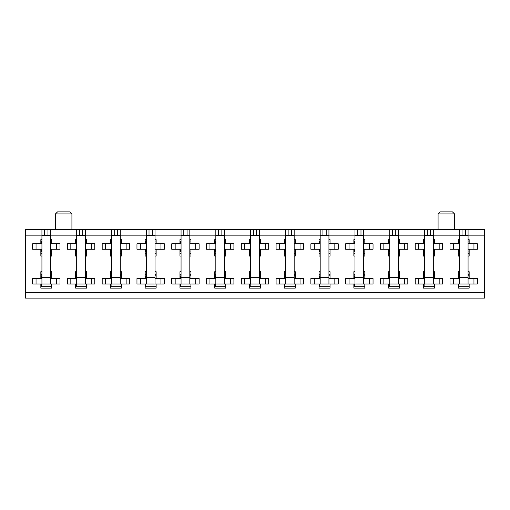 <?xml version="1.0" encoding="UTF-8"?>
<svg xmlns="http://www.w3.org/2000/svg" width="510" height="510" viewBox="0 0 510 510"><rect width="100%" height="100%" fill="white"/><g stroke="black" fill="none" stroke-linecap="round" stroke-linejoin="round"><path stroke-width="0.76" d="M76.71 271.709L75.62 271.709L75.62 278.556L67.403 278.556L67.403 284.032L75.62 284.032L75.62 288.137L86.573 288.137L86.573 284.032L94.79 284.032L94.79 278.556L86.573 278.556L86.573 271.709L85.476 271.709M146.274 271.709L145.178 271.709L145.178 278.556L136.96 278.556L136.96 284.032L145.178 284.032L145.178 288.137L156.136 288.137L156.136 284.032L164.347 284.032L164.347 278.556L156.136 278.556L156.136 271.709L155.04 271.709M215.838 271.709L214.742 271.709L214.742 278.556L206.524 278.556L206.524 284.032L214.742 284.032L214.742 288.137L225.694 288.137L225.694 284.032L233.911 284.032L233.911 278.556L225.694 278.556L225.694 271.709L224.604 271.709M285.396 271.709L284.306 271.709L284.306 278.556L276.088 278.556L276.088 284.032L284.306 284.032L284.306 288.137L295.258 288.137L295.258 284.032L303.476 284.032L303.476 278.556L295.258 278.556L295.258 271.709L294.162 271.709M354.96 271.709L353.863 271.709L353.863 278.556L345.653 278.556L345.653 284.032L353.863 284.032L353.863 288.137L364.822 288.137L364.822 284.032L373.039 284.032L373.039 278.556L364.822 278.556L364.822 271.709L363.726 271.709M424.524 271.709L423.428 271.709L423.428 278.556L415.21 278.556L415.21 284.032L423.428 284.032L423.428 288.137L434.38 288.137L434.38 284.032L442.597 284.032L442.597 278.556L434.38 278.556L434.38 271.709L433.29 271.709M85.476 256.096L86.573 256.096L86.573 249.25L94.79 249.25L94.79 243.774L86.573 243.774L86.573 239.662L85.476 239.662M76.71 239.662L75.62 239.662L75.62 243.774L67.403 243.774L67.403 249.25L75.62 249.25L75.62 256.096L76.71 256.096M155.04 256.096L156.136 256.096L156.136 249.25L164.347 249.25L164.347 243.774L156.136 243.774L156.136 239.662L155.04 239.662M146.274 239.662L145.178 239.662L145.178 243.774L136.96 243.774L136.96 249.25L145.178 249.25L145.178 256.096L146.274 256.096M224.604 256.096L225.694 256.096L225.694 249.25L233.911 249.25L233.911 243.774L225.694 243.774L225.694 239.662L224.604 239.662M215.838 239.662L214.742 239.662L214.742 243.774L206.524 243.774L206.524 249.25L214.742 249.25L214.742 256.096L215.838 256.096M294.162 256.096L295.258 256.096L295.258 249.25L303.476 249.25L303.476 243.774L295.258 243.774L295.258 239.662L294.162 239.662M285.396 239.662L284.306 239.662L284.306 243.774L276.088 243.774L276.088 249.25L284.306 249.25L284.306 256.096L285.396 256.096M363.726 256.096L364.822 256.096L364.822 249.25L373.039 249.25L373.039 243.774L364.822 243.774L364.822 239.662L363.726 239.662M354.96 239.662L353.863 239.662L353.863 243.774L345.653 243.774L345.653 249.25L353.863 249.25L353.863 256.096L354.96 256.096M433.29 256.096L434.38 256.096L434.38 249.25L442.597 249.25L442.597 243.774L434.38 243.774L434.38 239.662L433.29 239.662M424.524 239.662L423.428 239.662L423.428 243.774L415.21 243.774L415.21 249.25L423.428 249.25L423.428 256.096L424.524 256.096M25.5 235.142L25.5 292.657L484.5 292.657L484.5 229.666L25.5 229.666L25.5 235.142L41.935 235.142L41.935 229.666M459.306 256.096L458.209 256.096L458.209 249.25L449.992 249.25L449.992 243.774L458.209 243.774L458.209 239.662L459.306 239.662M468.065 239.662L469.162 239.662L469.162 243.774L477.379 243.774L477.379 249.25L469.162 249.25L469.162 256.096L468.065 256.096M459.306 271.709L458.209 271.709L458.209 278.556L449.992 278.556L449.992 284.032L458.209 284.032L458.209 288.137L469.162 288.137L469.162 284.032L477.379 284.032L477.379 278.556L469.162 278.556L469.162 271.709L468.065 271.709M398.508 256.096L399.604 256.096L399.604 249.25L407.815 249.25L407.815 243.774L399.604 243.774L399.604 239.662L398.508 239.662M389.742 239.662L388.645 239.662L388.645 243.774L380.428 243.774L380.428 249.25L388.645 249.25L388.645 256.096L389.742 256.096M328.944 256.096L330.04 256.096L330.04 249.25L338.257 249.25L338.257 243.774L330.04 243.774L330.04 239.662L328.944 239.662M320.178 239.662L319.088 239.662L319.088 243.774L310.87 243.774L310.87 249.25L319.088 249.25L319.088 256.096L320.178 256.096M259.38 256.096L260.476 256.096L260.476 249.25L268.693 249.25L268.693 243.774L260.476 243.774L260.476 239.662L259.38 239.662M250.62 239.662L249.524 239.662L249.524 243.774L241.306 243.774L241.306 249.25L249.524 249.25L249.524 256.096L250.62 256.096M189.822 256.096L190.912 256.096L190.912 249.25L199.13 249.25L199.13 243.774L190.912 243.774L190.912 239.662L189.822 239.662M181.056 239.662L179.96 239.662L179.96 243.774L171.742 243.774L171.742 249.25L179.96 249.25L179.96 256.096L181.056 256.096M120.258 256.096L121.355 256.096L121.355 249.25L129.572 249.25L129.572 243.774L121.355 243.774L121.355 239.662L120.258 239.662M111.492 239.662L110.396 239.662L110.396 243.774L102.185 243.774L102.185 249.25L110.396 249.25L110.396 256.096L111.492 256.096M50.694 256.096L51.79 256.096L51.79 249.25L60.008 249.25L60.008 243.774L51.79 243.774L51.79 239.662L50.694 239.662M41.935 239.662L40.838 239.662L40.838 243.774L32.621 243.774L32.621 249.25L40.838 249.25L40.838 256.096L41.935 256.096M389.742 271.709L388.645 271.709L388.645 278.556L380.428 278.556L380.428 284.032L388.645 284.032L388.645 288.137L399.604 288.137L399.604 284.032L407.815 284.032L407.815 278.556L399.604 278.556L399.604 271.709L398.508 271.709M320.178 271.709L319.088 271.709L319.088 278.556L310.87 278.556L310.87 284.032L319.088 284.032L319.088 288.137L330.04 288.137L330.04 284.032L338.257 284.032L338.257 278.556L330.04 278.556L330.04 271.709L328.944 271.709M250.62 271.709L249.524 271.709L249.524 278.556L241.306 278.556L241.306 284.032L249.524 284.032L249.524 288.137L260.476 288.137L260.476 284.032L268.693 284.032L268.693 278.556L260.476 278.556L260.476 271.709L259.38 271.709M181.056 271.709L179.96 271.709L179.96 278.556L171.742 278.556L171.742 284.032L179.96 284.032L179.96 288.137L190.912 288.137L190.912 284.032L199.13 284.032L199.13 278.556L190.912 278.556L190.912 271.709L189.822 271.709M111.492 271.709L110.396 271.709L110.396 278.556L102.185 278.556L102.185 284.032L110.396 284.032L110.396 288.137L121.355 288.137L121.355 284.032L129.572 284.032L129.572 278.556L121.355 278.556L121.355 271.709L120.258 271.709M41.935 271.709L40.838 271.709L40.838 278.556L32.621 278.556L32.621 284.032L40.838 284.032L40.838 288.137L51.79 288.137L51.79 284.032L60.008 284.032L60.008 278.556L51.79 278.556L51.79 271.709L50.694 271.709M484.5 292.657L484.5 298.133L25.5 298.133L25.5 292.657M50.694 233.299L50.694 229.666L50.694 235.142L76.71 235.142L76.71 229.666M85.476 229.666L85.476 235.142L111.492 235.142L111.492 229.666M120.258 229.666L120.258 235.142L146.274 235.142L146.274 229.666M155.04 229.666L155.04 235.142L181.056 235.142L181.056 229.666M189.822 229.666L189.822 235.142L215.838 235.142L215.838 229.666M224.604 229.666L224.604 235.142L250.62 235.142L250.62 229.666M259.38 229.666L259.38 235.142L285.396 235.142L285.396 229.666M294.162 229.666L294.162 235.142L320.178 235.142L320.178 229.666M328.944 229.666L328.944 235.142L354.96 235.142L354.96 229.666M363.726 229.666L363.726 235.142L389.742 235.142L389.742 229.666M398.508 229.666L398.508 235.142L424.524 235.142L424.524 229.666M433.29 229.666L433.29 235.142L459.306 235.142L459.306 229.666M468.065 229.666L468.065 235.142L484.5 235.142M469.162 241.032L468.065 241.032M459.306 241.032L458.892 241.032L458.892 243.774M458.892 249.25L458.892 251.985L459.306 251.985M468.065 251.985L469.162 251.985M469.162 253.355L468.065 253.355M459.306 253.355L458.209 253.355M458.892 284.032L458.892 286.767L469.162 286.767M469.162 275.814L468.065 275.814M459.306 275.814L458.892 275.814L458.892 278.556M469.162 274.444L468.065 274.444M459.306 274.444L458.209 274.444M434.38 241.032L433.29 241.032M424.524 241.032L424.11 241.032L424.11 243.774M424.11 249.25L424.11 251.985L424.524 251.985M433.29 251.985L434.38 251.985M423.428 253.355L424.524 253.355M433.29 253.355L434.38 253.355M399.604 241.032L398.508 241.032M389.742 241.032L389.334 241.032L389.334 243.774M389.334 249.25L389.334 251.985L389.742 251.985M398.508 251.985L399.604 251.985M388.645 253.355L389.742 253.355M398.508 253.355L399.604 253.355M364.822 241.032L363.726 241.032M354.96 241.032L354.552 241.032L354.552 243.774M354.552 249.25L354.552 251.985L354.96 251.985M363.726 251.985L364.822 251.985M353.863 253.355L354.96 253.355M363.726 253.355L364.822 253.355M330.04 241.032L328.944 241.032M320.178 241.032L319.77 241.032L319.77 243.774M319.77 249.25L319.77 251.985L320.178 251.985M328.944 251.985L330.04 251.985M319.088 253.355L320.178 253.355M328.944 253.355L330.04 253.355M295.258 241.032L294.162 241.032M285.396 241.032L284.988 241.032L284.988 243.774M284.988 249.25L284.988 251.985L285.396 251.985M294.162 251.985L295.258 251.985M284.306 253.355L285.396 253.355M294.162 253.355L295.258 253.355M260.476 241.032L259.38 241.032M250.62 241.032L250.206 241.032L250.206 243.774M250.206 249.25L250.206 251.985L250.62 251.985M259.38 251.985L260.476 251.985M249.524 253.355L250.62 253.355M259.38 253.355L260.476 253.355M225.694 241.032L224.604 241.032M215.838 241.032L215.424 241.032L215.424 243.774M215.424 249.25L215.424 251.985L215.838 251.985M224.604 251.985L225.694 251.985M214.742 253.355L215.838 253.355M224.604 253.355L225.694 253.355M190.912 241.032L189.822 241.032M181.056 241.032L180.648 241.032L180.648 243.774M180.648 249.25L180.648 251.985L181.056 251.985M189.822 251.985L190.912 251.985M179.96 253.355L181.056 253.355M189.822 253.355L190.912 253.355M156.136 241.032L155.04 241.032M146.274 241.032L145.866 241.032L145.866 243.774M145.866 249.25L145.866 251.985L146.274 251.985M155.04 251.985L156.136 251.985M145.178 253.355L146.274 253.355M155.04 253.355L156.136 253.355M121.355 241.032L120.258 241.032M111.492 241.032L111.084 241.032L111.084 243.774M111.084 249.25L111.084 251.985L111.492 251.985M120.258 251.985L121.355 251.985M110.396 253.355L111.492 253.355M120.258 253.355L121.355 253.355M86.573 241.032L85.476 241.032M76.71 241.032L76.302 241.032L76.302 243.774M76.302 249.25L76.302 251.985L76.71 251.985M85.476 251.985L86.573 251.985M75.62 253.355L76.71 253.355M85.476 253.355L86.573 253.355M51.79 241.032L50.694 241.032M41.935 241.032L41.52 241.032L41.52 243.774M41.52 249.25L41.52 251.985L41.935 251.985M50.694 251.985L51.79 251.985M40.838 253.355L41.935 253.355M50.694 253.355L51.79 253.355M424.11 284.032L424.11 286.767L434.38 286.767M434.38 275.814L433.29 275.814M424.524 275.814L424.11 275.814L424.11 278.556M434.38 274.444L433.29 274.444M424.524 274.444L423.428 274.444M389.334 284.032L389.334 286.767L399.604 286.767M399.604 275.814L398.508 275.814M389.742 275.814L389.334 275.814L389.334 278.556M399.604 274.444L398.508 274.444M389.742 274.444L388.645 274.444M354.552 284.032L354.552 286.767L364.822 286.767M364.822 275.814L363.726 275.814M354.96 275.814L354.552 275.814L354.552 278.556M364.822 274.444L363.726 274.444M354.96 274.444L353.863 274.444M319.77 284.032L319.77 286.767L330.04 286.767M330.04 275.814L328.944 275.814M320.178 275.814L319.77 275.814L319.77 278.556M330.04 274.444L328.944 274.444M320.178 274.444L319.088 274.444M284.988 284.032L284.988 286.767L295.258 286.767M295.258 275.814L294.162 275.814M285.396 275.814L284.988 275.814L284.988 278.556M295.258 274.444L294.162 274.444M285.396 274.444L284.306 274.444M250.206 284.032L250.206 286.767L260.476 286.767M260.476 275.814L259.38 275.814M250.62 275.814L250.206 275.814L250.206 278.556M260.476 274.444L259.38 274.444M250.62 274.444L249.524 274.444M215.424 284.032L215.424 286.767L225.694 286.767M225.694 275.814L224.604 275.814M215.838 275.814L215.424 275.814L215.424 278.556M225.694 274.444L224.604 274.444M215.838 274.444L214.742 274.444M180.648 284.032L180.648 286.767L190.912 286.767M190.912 275.814L189.822 275.814M181.056 275.814L180.648 275.814L180.648 278.556M190.912 274.444L189.822 274.444M181.056 274.444L179.96 274.444M145.866 284.032L145.866 286.767L156.136 286.767M156.136 275.814L155.04 275.814M146.274 275.814L145.866 275.814L145.866 278.556M156.136 274.444L155.04 274.444M146.274 274.444L145.178 274.444M111.084 284.032L111.084 286.767L121.355 286.767M121.355 275.814L120.258 275.814M111.492 275.814L111.084 275.814L111.084 278.556M121.355 274.444L120.258 274.444M111.492 274.444L110.396 274.444M76.302 284.032L76.302 286.767L86.573 286.767M86.573 275.814L85.476 275.814M76.71 275.814L76.302 275.814L76.302 278.556M86.573 274.444L85.476 274.444M76.71 274.444L75.62 274.444M41.52 284.032L41.52 286.767L51.79 286.767M51.79 275.814L50.694 275.814M41.935 275.814L41.52 275.814L41.52 278.556M51.79 274.444L50.694 274.444M41.935 274.444L40.838 274.444M438.077 213.919L440.136 211.867L452.459 211.867L454.512 213.919L438.077 213.919L438.077 229.666M454.512 213.919L454.512 229.666M55.488 213.919L57.541 211.867L69.864 211.867L71.923 213.919L55.488 213.919L55.488 229.666M71.923 213.919L71.923 229.666M453.415 243.774L449.992 243.774L449.992 249.25L453.415 249.25L453.415 243.774L459.306 243.774M468.065 249.25L477.379 249.25L477.379 243.774L468.065 243.774M459.306 249.25L453.415 249.25M473.956 249.25L473.956 243.774M453.415 278.556L449.992 278.556L449.992 284.032L453.415 284.032L453.415 278.556L459.306 278.556M453.415 284.032L477.379 284.032L477.379 278.556L468.065 278.556M473.956 284.032L473.956 278.556M468.065 235.869L459.306 235.869L459.306 235.142L468.065 235.142L468.065 284.032M459.306 284.032L459.306 277.497L468.065 277.497M459.306 235.869L459.306 277.497M418.633 243.774L415.21 243.774L415.21 249.25L418.633 249.25L418.633 243.774L424.524 243.774M433.29 249.25L442.597 249.25L442.597 243.774L433.29 243.774M424.524 249.25L418.633 249.25M439.174 249.25L439.174 243.774M418.633 278.556L415.21 278.556L415.21 284.032L418.633 284.032L418.633 278.556L424.524 278.556M418.633 284.032L442.597 284.032L442.597 278.556L433.29 278.556M439.174 284.032L439.174 278.556M433.29 235.869L424.524 235.869L424.524 235.142L433.29 235.142L433.29 284.032M424.524 284.032L424.524 277.497L433.29 277.497M424.524 235.869L424.524 277.497M383.851 243.774L380.428 243.774L380.428 249.25L383.851 249.25L383.851 243.774L389.742 243.774M398.508 249.25L407.815 249.25L407.815 243.774L398.508 243.774M389.742 249.25L383.851 249.25M404.392 249.25L404.392 243.774M383.851 278.556L380.428 278.556L380.428 284.032L383.851 284.032L383.851 278.556L389.742 278.556M383.851 284.032L407.815 284.032L407.815 278.556L398.508 278.556M404.392 284.032L404.392 278.556M398.508 235.869L389.742 235.869L389.742 235.142L398.508 235.142L398.508 284.032M389.742 284.032L389.742 277.497L398.508 277.497M389.742 235.869L389.742 277.497M349.076 243.774L345.653 243.774L345.653 249.25L349.076 249.25L349.076 243.774L354.96 243.774M363.726 249.25L373.039 249.25L373.039 243.774L363.726 243.774M354.96 249.25L349.076 249.25M369.616 249.25L369.616 243.774M349.076 278.556L345.653 278.556L345.653 284.032L349.076 284.032L349.076 278.556L354.96 278.556M349.076 284.032L373.039 284.032L373.039 278.556L363.726 278.556M369.616 284.032L369.616 278.556M363.726 235.869L354.96 235.869L354.96 235.142L363.726 235.142L363.726 284.032M354.96 284.032L354.96 277.497L363.726 277.497M354.96 235.869L354.96 277.497M314.294 243.774L310.87 243.774L310.87 249.25L314.294 249.25L314.294 243.774L320.178 243.774M328.944 249.25L338.257 249.25L338.257 243.774L328.944 243.774M320.178 249.25L314.294 249.25M334.834 249.25L334.834 243.774M314.294 278.556L310.87 278.556L310.87 284.032L314.294 284.032L314.294 278.556L320.178 278.556M314.294 284.032L338.257 284.032L338.257 278.556L328.944 278.556M334.834 284.032L334.834 278.556M328.944 235.869L320.178 235.869L320.178 235.142L328.944 235.142L328.944 284.032M320.178 284.032L320.178 277.497L328.944 277.497M320.178 235.869L320.178 277.497M279.512 243.774L276.088 243.774L276.088 249.25L279.512 249.25L279.512 243.774L285.396 243.774M294.162 249.25L303.476 249.25L303.476 243.774L294.162 243.774M285.396 249.25L279.512 249.25M300.052 249.25L300.052 243.774M279.512 278.556L276.088 278.556L276.088 284.032L279.512 284.032L279.512 278.556L285.396 278.556M279.512 284.032L303.476 284.032L303.476 278.556L294.162 278.556M300.052 284.032L300.052 278.556M294.162 235.869L285.396 235.869L285.396 235.142L294.162 235.142L294.162 284.032M285.396 284.032L285.396 277.497L294.162 277.497M285.396 235.869L285.396 277.497M244.73 243.774L241.306 243.774L241.306 249.25L244.73 249.25L244.73 243.774L250.62 243.774M259.38 249.25L268.693 249.25L268.693 243.774L259.38 243.774M250.62 249.25L244.73 249.25M265.27 249.25L265.27 243.774M244.73 278.556L241.306 278.556L241.306 284.032L244.73 284.032L244.73 278.556L250.62 278.556M244.73 284.032L268.693 284.032L268.693 278.556L259.38 278.556M265.27 284.032L265.27 278.556M259.38 235.869L250.62 235.869L250.62 235.142L259.38 235.142L259.38 284.032M250.62 284.032L250.62 277.497L259.38 277.497M250.62 235.869L250.62 277.497M209.948 243.774L206.524 243.774L206.524 249.25L209.948 249.25L209.948 243.774L215.838 243.774M224.604 249.25L233.911 249.25L233.911 243.774L224.604 243.774M215.838 249.25L209.948 249.25M230.488 249.25L230.488 243.774M209.948 278.556L206.524 278.556L206.524 284.032L209.948 284.032L209.948 278.556L215.838 278.556M209.948 284.032L233.911 284.032L233.911 278.556L224.604 278.556M230.488 284.032L230.488 278.556M224.604 235.869L215.838 235.869L215.838 235.142L224.604 235.142L224.604 284.032M215.838 284.032L215.838 277.497L224.604 277.497M215.838 235.869L215.838 277.497M175.166 243.774L171.742 243.774L171.742 249.25L175.166 249.25L175.166 243.774L181.056 243.774M189.822 249.25L199.13 249.25L199.13 243.774L189.822 243.774M181.056 249.25L175.166 249.25M195.706 249.25L195.706 243.774M175.166 278.556L171.742 278.556L171.742 284.032L175.166 284.032L175.166 278.556L181.056 278.556M175.166 284.032L199.13 284.032L199.13 278.556L189.822 278.556M195.706 284.032L195.706 278.556M189.822 235.869L181.056 235.869L181.056 235.142L189.822 235.142L189.822 284.032M181.056 284.032L181.056 277.497L189.822 277.497M181.056 235.869L181.056 277.497M140.384 243.774L136.96 243.774L136.96 249.25L140.384 249.25L140.384 243.774L146.274 243.774M155.04 249.25L164.347 249.25L164.347 243.774L155.04 243.774M146.274 249.25L140.384 249.25M160.924 249.25L160.924 243.774M140.384 278.556L136.96 278.556L136.96 284.032L140.384 284.032L140.384 278.556L146.274 278.556M140.384 284.032L164.347 284.032L164.347 278.556L155.04 278.556M160.924 284.032L160.924 278.556M155.04 235.869L146.274 235.869L146.274 235.142L155.04 235.142L155.04 284.032M146.274 284.032L146.274 277.497L155.04 277.497M146.274 235.869L146.274 277.497M105.608 243.774L102.185 243.774L102.185 249.25L105.608 249.25L105.608 243.774L111.492 243.774M120.258 249.25L129.572 249.25L129.572 243.774L120.258 243.774M111.492 249.25L105.608 249.25M126.148 249.25L126.148 243.774M105.608 278.556L102.185 278.556L102.185 284.032L105.608 284.032L105.608 278.556L111.492 278.556M105.608 284.032L129.572 284.032L129.572 278.556L120.258 278.556M126.148 284.032L126.148 278.556M120.258 235.869L111.492 235.869L111.492 235.142L120.258 235.142L120.258 284.032M111.492 284.032L111.492 277.497L120.258 277.497M111.492 235.869L111.492 277.497M70.826 243.774L67.403 243.774L67.403 249.25L70.826 249.25L70.826 243.774L76.71 243.774M85.476 249.25L94.79 249.25L94.79 243.774L85.476 243.774M76.71 249.25L70.826 249.25M91.366 249.25L91.366 243.774M70.826 278.556L67.403 278.556L67.403 284.032L70.826 284.032L70.826 278.556L76.71 278.556M70.826 284.032L94.79 284.032L94.79 278.556L85.476 278.556M91.366 284.032L91.366 278.556M85.476 235.869L76.71 235.869L76.71 235.142L85.476 235.142L85.476 284.032M76.71 284.032L76.71 277.497L85.476 277.497M76.71 235.869L76.71 277.497M36.044 243.774L32.621 243.774L32.621 249.25L36.044 249.25L36.044 243.774L41.935 243.774M50.694 249.25L60.008 249.25L60.008 243.774L50.694 243.774M41.935 249.25L36.044 249.25M56.584 249.25L56.584 243.774M36.044 278.556L32.621 278.556L32.621 284.032L36.044 284.032L36.044 278.556L41.935 278.556M36.044 284.032L60.008 284.032L60.008 278.556L50.694 278.556M56.584 284.032L56.584 278.556M50.694 235.869L41.935 235.869L41.935 235.142L50.694 235.142L50.694 284.032M41.935 284.032L41.935 277.497L50.694 277.497M41.935 235.869L41.935 277.497M462.041 235.142L462.041 229.666M465.33 235.142L465.33 229.666M427.259 235.142L427.259 229.666M430.548 235.142L430.548 229.666M392.483 235.142L392.483 229.666M395.766 235.142L395.766 229.666M357.701 235.142L357.701 229.666M360.984 235.142L360.984 229.666M322.919 235.142L322.919 229.666M326.202 235.142L326.202 229.666M288.137 235.142L288.137 229.666M291.427 235.142L291.427 229.666M253.355 235.142L253.355 229.666M256.645 235.142L256.645 229.666M218.573 235.142L218.573 229.666M221.863 235.142L221.863 229.666M183.798 235.142L183.798 229.666M187.081 235.142L187.081 229.666M149.016 235.142L149.016 229.666M152.299 235.142L152.299 229.666M114.234 235.142L114.234 229.666M117.517 235.142L117.517 229.666M79.452 235.142L79.452 229.666M82.741 235.142L82.741 229.666M44.67 235.142L44.67 229.666M47.959 235.142L47.959 229.666"/></g></svg>
